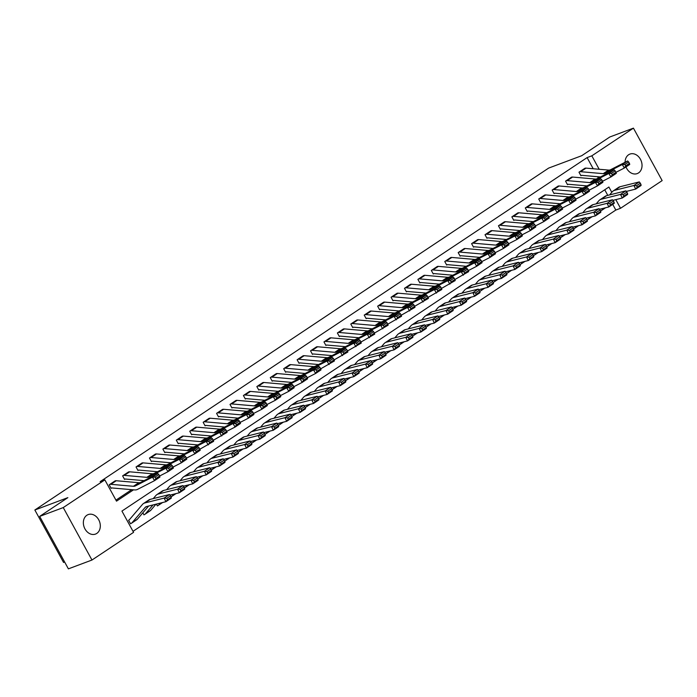 <?xml version="1.0" encoding="UTF-8"?>
<svg xmlns="http://www.w3.org/2000/svg" width="697" height="697" viewBox="0 0 697 697"><rect width="100%" height="100%" fill="white"/><g stroke="black" fill="none" stroke-linecap="round" stroke-linejoin="round"><path stroke-width="1.05" d="M86.864 515.257A10.411 8.172 -110.5 0 1 88.188 514.586A10.411 8.172 -110.5 0 1 99.131 520.598A10.411 8.172 -110.5 0 1 96.805 533.405A10.411 8.172 -110.5 0 1 95.48 534.085A10.411 8.172 -110.5 0 1 84.537 528.065A10.411 8.172 -110.5 0 1 86.864 515.257M625.087 162.27A10.411 8.172 -110.5 0 1 628.598 154.769A10.411 8.172 -110.5 0 1 629.914 154.089A10.411 8.172 -110.5 0 1 640.857 160.11A10.411 8.172 -110.5 0 1 638.53 172.917A10.411 8.172 -110.5 0 1 637.215 173.588A10.411 8.172 -110.5 0 1 625.993 166.923M64.655 562.043L63.566 562.453L34.85 510.004L548.661 168.082L581.673 155.727L609.858 136.969L633.434 128.143L662.15 180.601L620.539 208.29L615.808 199.638M133.022 531.332L615.826 210.05L620.539 208.29M611.809 192.337L608.899 187.023L121.931 511.075L133.571 532.342L91.969 560.031L63.253 507.573L104.855 479.884L116.504 501.152L133.51 489.834M63.253 507.573L39.668 516.399L68.384 568.857L91.969 560.031M615.826 210.05L612.715 204.369M607.793 195.378L604.735 189.793M600.553 211.025L600.866 210.825A5.689 3.468 -123.6 0 0 601.302 210.599A5.689 3.468 -123.6 0 0 601.746 210.206L603.349 208.325M587.135 219.956L587.44 219.755A5.689 3.468 -123.6 0 0 587.876 219.529A5.689 3.468 -123.6 0 0 588.32 219.137L589.932 217.255M573.709 228.895L574.014 228.686A5.689 3.468 -123.6 0 0 574.459 228.459A5.689 3.468 -123.6 0 0 574.903 228.067L576.506 226.185M560.283 237.825L560.597 237.616A5.689 3.468 -123.6 0 0 561.033 237.398A5.689 3.468 -123.6 0 0 561.477 236.997L563.089 235.124M546.866 246.755L547.171 246.546A5.689 3.468 -123.6 0 0 547.607 246.329A5.689 3.468 -123.6 0 0 548.06 245.928L549.663 244.055M533.44 255.686L533.754 255.485A5.689 3.468 -123.6 0 0 534.19 255.259A5.689 3.468 -123.6 0 0 534.634 254.867L536.237 252.985M520.023 264.616L520.328 264.416A5.689 3.468 -123.6 0 0 520.764 264.189A5.689 3.468 -123.6 0 0 521.208 263.797L522.82 261.915M506.597 273.555L506.911 273.346A5.689 3.468 -123.6 0 0 507.346 273.119A5.689 3.468 -123.6 0 0 507.791 272.727L509.394 270.845M493.171 282.485L493.485 282.276A5.689 3.468 -123.6 0 0 493.92 282.058A5.689 3.468 -123.6 0 0 494.365 281.658L495.976 279.785M479.754 291.416L480.059 291.207A5.689 3.468 -123.6 0 0 480.494 290.989A5.689 3.468 -123.6 0 0 480.947 290.588L482.551 288.715M466.328 300.346L466.642 300.137A5.689 3.468 -123.6 0 0 467.077 299.919A5.689 3.468 -123.6 0 0 467.521 299.527L469.125 297.645M452.911 309.276L453.216 309.076A5.689 3.468 -123.6 0 0 453.651 308.849A5.689 3.468 -123.6 0 0 454.096 308.457L455.707 306.575M439.485 318.207L439.798 318.006A5.689 3.468 -123.6 0 0 440.234 317.78A5.689 3.468 -123.6 0 0 440.678 317.388L442.281 315.506M426.059 327.146L426.372 326.937A5.689 3.468 -123.6 0 0 426.808 326.71A5.689 3.468 -123.6 0 0 427.252 326.318L428.864 324.436M412.641 336.076L412.946 335.867A5.689 3.468 -123.6 0 0 413.391 335.649A5.689 3.468 -123.6 0 0 413.835 335.248L415.438 333.375M399.215 345.006L399.529 344.797A5.689 3.468 -123.6 0 0 399.965 344.579A5.689 3.468 -123.6 0 0 400.409 344.179L402.012 342.305M385.798 353.937L386.103 353.736A5.689 3.468 -123.6 0 0 386.539 353.51A5.689 3.468 -123.6 0 0 386.983 353.118L388.595 351.236M372.372 362.867L372.686 362.667A5.689 3.468 -123.6 0 0 373.122 362.44A5.689 3.468 -123.6 0 0 373.566 362.048L375.169 360.166M358.946 371.806L359.26 371.597A5.689 3.468 -123.6 0 0 359.696 371.37A5.689 3.468 -123.6 0 0 360.14 370.978L361.752 369.096M345.529 380.736L345.834 380.527A5.689 3.468 -123.6 0 0 346.278 380.309A5.689 3.468 -123.6 0 0 346.723 379.909L348.326 378.035M332.103 389.667L332.417 389.457A5.689 3.468 -123.6 0 0 332.852 389.24A5.689 3.468 -123.6 0 0 333.297 388.839L334.9 386.966M318.686 398.597L318.991 398.396A5.689 3.468 -123.6 0 0 319.426 398.17A5.689 3.468 -123.6 0 0 319.871 397.778L321.483 395.896M305.26 407.527L305.574 407.327A5.689 3.468 -123.6 0 0 306.009 407.1A5.689 3.468 -123.6 0 0 306.453 406.708L308.057 404.826M291.843 416.466L292.148 416.257A5.689 3.468 -123.6 0 0 292.583 416.031A5.689 3.468 -123.6 0 0 293.028 415.639L294.639 413.757M278.417 425.397L278.722 425.187A5.689 3.468 -123.6 0 0 279.166 424.97A5.689 3.468 -123.6 0 0 279.61 424.569L281.213 422.696M264.991 434.327L265.304 434.118A5.689 3.468 -123.6 0 0 265.74 433.9A5.689 3.468 -123.6 0 0 266.184 433.499L267.787 431.626M251.573 443.257L251.878 443.048A5.689 3.468 -123.6 0 0 252.314 442.83A5.689 3.468 -123.6 0 0 252.758 442.438L254.37 440.556M238.147 452.187L238.461 451.987A5.689 3.468 -123.6 0 0 238.897 451.761A5.689 3.468 -123.6 0 0 239.341 451.368L240.944 449.487M224.73 461.118L225.035 460.917A5.689 3.468 -123.6 0 0 225.471 460.691A5.689 3.468 -123.6 0 0 225.915 460.299L227.527 458.417M211.304 470.057L211.609 469.848A5.689 3.468 -123.6 0 0 212.054 469.621A5.689 3.468 -123.6 0 0 212.498 469.229L214.101 467.347M197.878 478.987L198.192 478.778A5.689 3.468 -123.6 0 0 198.628 478.56A5.689 3.468 -123.6 0 0 199.072 478.159L200.675 476.286M184.461 487.917L184.766 487.708A5.689 3.468 -123.6 0 0 185.202 487.491A5.689 3.468 -123.6 0 0 185.646 487.09L187.258 485.217M171.035 496.848L171.349 496.647A5.689 3.468 -123.6 0 0 171.784 496.421A5.689 3.468 -123.6 0 0 172.229 496.029L173.832 494.147M156.381 504.088L157.383 505.935L157.923 505.578A5.689 3.468 -123.6 0 0 158.358 505.351A5.689 3.468 -123.6 0 0 158.803 504.959L160.415 503.077M142.841 512.809L143.965 514.865L144.497 514.508A5.689 3.468 -123.6 0 0 144.941 514.281A5.689 3.468 -123.6 0 0 145.385 513.889L153.052 504.924M129.372 519.744L128.605 520.25L130.539 523.796L131.08 523.438A5.689 3.468 -123.6 0 0 131.515 523.22A5.689 3.468 -123.6 0 0 131.96 522.82L145.054 507.521A8.129 4.949 56.4 0 1 145.682 506.954A8.129 4.949 56.4 0 1 146.658 506.527L165.912 501.701L164.143 498.102L144.898 502.929A12.197 7.432 -123.6 0 0 143.434 503.565A12.197 7.432 -123.6 0 0 142.484 504.419L129.389 519.718A1.629 0.993 56.4 0 1 129.259 519.831A1.629 0.993 56.4 0 1 129.137 519.892L129.372 519.744M593.217 168.752L587.109 157.6L100.141 481.653L104.855 479.884M115.946 500.141L131.681 489.677M598.314 178.066L597.573 176.716M585.541 168.125L578.98 172.194L580.923 175.74L581.464 175.383L580.854 175.609M572.124 177.055L565.563 181.124L567.497 184.67L568.038 184.313L567.428 184.539M558.698 185.986L552.137 190.054L554.08 193.6L554.612 193.243L554.01 193.47M545.281 194.916L538.72 198.994L540.654 202.531L541.194 202.174L540.584 202.409M531.855 203.846L525.294 207.924L527.237 211.47L527.768 211.113L527.167 211.339M518.429 212.785L511.868 216.854L513.811 220.4L514.351 220.043L513.741 220.269M505.011 221.716L498.451 225.784L500.385 229.33L500.925 228.973L500.315 229.2M491.585 230.646L485.025 234.715L486.968 238.261L487.508 237.904L486.898 238.13M478.168 239.576L471.608 243.654L473.542 247.191L474.082 246.834L473.472 247.06M464.742 248.507L458.182 252.584L460.125 256.13L460.656 255.773L460.055 255.999M451.316 257.446L444.756 261.514L446.699 265.06L447.239 264.703L446.629 264.93M437.899 266.376L431.338 270.445L433.281 273.991L433.813 273.633L433.203 273.86M424.473 275.306L417.912 279.375L419.855 282.921L420.396 282.564L419.786 282.79M411.056 284.237L404.495 288.314L406.429 291.851L406.97 291.494L406.36 291.721M397.63 293.167L391.069 297.244L393.012 300.79L393.544 300.433L392.942 300.66M384.204 302.097L377.643 306.175L379.586 309.721L380.126 309.363L379.517 309.59M370.787 311.036L364.226 315.105L366.169 318.651L366.7 318.294L366.091 318.52M357.361 319.967L350.8 324.035L352.743 327.581L353.283 327.224L352.673 327.451M343.943 328.897L337.383 332.966L339.317 336.512L339.857 336.154L339.247 336.381M330.517 337.827L323.957 341.905L325.9 345.442L326.431 345.085L325.83 345.32M317.091 346.757L310.531 350.835L312.474 354.381L313.014 354.024L312.404 354.25M303.674 355.697L297.114 359.765L299.057 363.311L299.588 362.954L298.978 363.181M290.248 364.627L283.688 368.696L285.631 372.242L286.171 371.884L285.561 372.111M276.831 373.557L270.27 377.626L272.205 381.172L272.745 380.815L272.135 381.041M263.405 382.487L256.844 386.565L258.787 390.102L259.319 389.745L258.718 389.971M249.979 391.418L243.419 395.495L245.361 399.041L245.902 398.684L245.292 398.911M236.562 400.357L230.001 404.426L231.944 407.972L232.476 407.614L231.866 407.841M223.136 409.287L216.575 413.356L218.518 416.902L219.058 416.545L218.449 416.771M209.719 418.217L203.158 422.286L205.092 425.832L205.632 425.475L205.023 425.701M196.293 427.148L189.732 431.225L191.675 434.762L192.206 434.405L191.605 434.632M182.867 436.078L176.306 440.155L178.249 443.701L178.789 443.344L178.179 443.571M169.449 445.008L162.889 449.086L164.832 452.632L165.363 452.275L164.753 452.501M156.023 453.947L149.463 458.016L151.406 461.562L151.946 461.205L151.336 461.431M142.606 462.878L136.046 466.946L137.98 470.492L138.52 470.135L137.91 470.362M129.18 471.808L122.62 475.877L124.563 479.423L125.094 479.066L124.493 479.292M115.754 480.738L109.202 484.816L111.137 488.353L111.677 487.996L111.067 488.231M39.668 516.399L67.862 497.641L34.85 510.004M587.109 157.6L591.823 155.832L633.434 128.143M599.176 169.266L591.823 155.832M586.029 168.125L580.662 171.697A5.689 3.468 56.4 0 0 579.521 171.837L584.888 168.265A5.689 3.468 56.4 0 1 586.029 168.125L608.577 170.085A8.129 4.949 -123.6 0 0 610.537 169.746L627.622 160.972L622.255 164.544L624.843 164.457L625.688 165.842L629.443 163.342L628.598 161.957L624.843 164.457M600.448 176.968L581.786 175.339A1.629 0.993 -123.6 0 0 581.464 175.383M629.443 163.342L629.731 164.44L624.364 168.012L616.026 172.29L615.181 170.887L611.417 173.387L612.262 174.773L616.026 172.272L616.305 173.37L610.938 176.942L602.6 181.229L601.755 179.817L598 182.318L598.845 183.712L602.6 181.211L602.888 182.3L597.521 185.872L589.183 190.159L588.338 188.748L584.574 191.248L585.419 192.642L589.174 190.142L589.462 191.239L584.095 194.811L575.757 199.089L574.912 197.687L571.157 200.187L571.993 201.572L575.757 199.072L576.044 200.17L570.669 203.742L562.34 208.02L561.486 206.617L557.731 209.117L558.576 210.503L562.331 208.002L562.618 209.1L557.251 212.672L548.914 216.95L548.069 215.547L544.313 218.048L545.15 219.433L548.914 216.933L549.192 218.03L543.826 221.602L535.488 225.889L534.643 224.478L530.887 226.978L531.733 228.372L535.488 225.863L535.775 226.961L530.408 230.533L522.07 234.819L521.225 233.408L517.462 235.908L518.307 237.302L522.062 234.802L522.349 235.891L516.982 239.472L508.644 243.75L507.799 242.338L504.044 244.847L504.881 246.233L508.644 243.732L508.932 244.83L503.556 248.402L495.227 252.68L494.373 251.277L490.618 253.778L491.463 255.163L495.218 252.662L495.506 253.76L490.139 257.332L481.801 261.61L480.956 260.208L477.201 262.708L478.037 264.093L481.801 261.593L482.08 262.691L476.713 266.263L468.384 270.541L467.53 269.138L463.775 271.638L464.62 273.024L468.375 270.523L468.663 271.621L454.958 279.48M625.688 165.842L624.364 168.012L622.255 164.544L605.17 173.318A8.129 4.949 -123.6 0 1 603.21 173.658L580.662 171.697M628.598 161.957L627.622 160.972M626.333 191.431L635.69 189.087L633.93 185.48L614.684 190.307A12.197 7.432 -123.6 0 0 613.221 190.952A12.197 7.432 -123.6 0 0 612.262 191.797L609.587 194.925M636.561 185.707L637.267 187.144L641.022 184.644L640.316 183.206L636.561 185.707L633.93 185.48L639.297 181.908L620.051 186.735A12.197 7.432 -123.6 0 0 618.587 187.38L613.221 190.952M641.022 184.644L641.066 185.507L635.69 189.087L637.267 187.144M639.297 181.908L640.316 183.206M572.612 177.055L567.245 180.628A5.689 3.468 56.4 0 0 566.095 180.767L571.47 177.195A5.689 3.468 56.4 0 1 572.612 177.055L595.151 179.024A8.129 4.949 -123.6 0 0 597.12 178.676L614.205 169.902L608.838 173.475L611.417 173.387M587.022 185.899L568.369 184.269A1.629 0.993 -123.6 0 0 568.038 184.313M612.262 174.773L610.938 176.942L608.838 173.475L591.753 182.248A8.129 4.949 -123.6 0 1 589.784 182.597L567.245 180.628M615.181 170.887L614.205 169.902M559.186 185.986L553.819 189.558A5.689 3.468 56.4 0 0 552.677 189.697L558.044 186.125A5.689 3.468 56.4 0 1 559.186 185.986L581.734 187.955A8.129 4.949 -123.6 0 0 583.694 187.606L600.779 178.833L595.412 182.405L598 182.318M573.596 194.829L554.943 193.208A1.629 0.993 -123.6 0 0 554.612 193.243M598.845 183.712L597.521 185.872L595.412 182.405L578.327 191.178A8.129 4.949 -123.6 0 1 576.367 191.527L553.819 189.558M601.755 179.817L600.779 178.833M545.768 194.925L540.393 198.497A5.689 3.468 56.4 0 0 539.251 198.636L544.618 195.064A5.689 3.468 56.4 0 1 545.768 194.925L568.308 196.885A8.129 4.949 -123.6 0 0 570.277 196.537L587.362 187.763L581.986 191.335L584.574 191.248M560.179 203.759L541.517 202.139A1.629 0.993 -123.6 0 0 541.194 202.174M585.419 192.642L584.095 194.811L581.986 191.335L564.901 200.109A8.129 4.949 -123.6 0 1 562.941 200.457L540.393 198.497M588.338 188.748L587.362 187.763M612.916 200.361L622.273 198.018L620.504 194.419L601.258 199.237A12.197 7.432 -123.6 0 0 599.795 199.882A12.197 7.432 -123.6 0 0 598.845 200.727L596.17 203.855M623.135 194.637L623.841 196.075L627.596 193.574L626.891 192.137L623.135 194.637L620.504 194.419L625.871 190.847L606.625 195.665A12.197 7.432 -123.6 0 0 605.162 196.31L599.795 199.882M627.596 193.574L627.64 194.446L622.273 198.018L623.841 196.075M625.871 190.847L626.891 192.137M599.49 209.292L608.847 206.948L607.087 203.35L587.832 208.176A12.197 7.432 -123.6 0 0 586.377 208.812A12.197 7.432 -123.6 0 0 585.419 209.666L582.744 212.794M609.709 203.568L610.424 205.005L614.179 202.505L613.473 201.067L609.709 203.568L607.087 203.35L612.454 199.778L593.208 204.604A12.197 7.432 -123.6 0 0 591.744 205.24L586.377 208.812M614.179 202.505L614.214 203.376L608.847 206.948L610.424 205.005M612.454 199.778L613.473 201.067M586.072 218.222L595.43 215.878L593.661 212.28L574.415 217.107A12.197 7.432 -123.6 0 0 572.951 217.743A12.197 7.432 -123.6 0 0 572.002 218.597L569.318 221.724M596.292 212.498L596.998 213.935L600.753 211.435L600.047 209.997L596.292 212.498L593.661 212.28L599.028 208.708L579.782 213.535A12.197 7.432 -123.6 0 0 578.318 214.171L572.951 217.743M600.753 211.435L600.797 212.306L595.43 215.878L596.998 213.935M599.028 208.708L600.047 209.997M532.342 203.855L526.976 207.427A5.689 3.468 56.4 0 0 525.834 207.567L531.201 203.994A5.689 3.468 56.4 0 1 532.342 203.855L554.89 205.815A8.129 4.949 -123.6 0 0 556.851 205.467L573.936 196.693L568.569 200.266L571.157 200.187M546.753 212.698L528.099 211.069A1.629 0.993 -123.6 0 0 527.768 211.113M571.993 201.572L570.669 203.742L568.569 200.266L551.484 209.048A8.129 4.949 -123.6 0 1 549.515 209.388L526.976 207.427M574.912 197.687L573.936 196.693M572.646 227.152L582.004 224.809L580.235 221.21L560.989 226.037A12.197 7.432 -123.6 0 0 559.525 226.682A12.197 7.432 -123.6 0 0 558.576 227.527L555.901 230.655M582.866 221.428L583.572 222.874L587.336 220.374L586.63 218.928L582.866 221.428L580.235 221.21L585.611 217.638L566.356 222.465A12.197 7.432 -123.6 0 0 564.901 223.11L559.525 226.682M587.336 220.374L587.371 221.237L582.004 224.809L583.572 222.874M585.611 217.638L586.63 218.928M518.925 212.785L513.55 216.358A5.689 3.468 56.4 0 0 512.408 216.497L517.775 212.925A5.689 3.468 56.4 0 1 518.925 212.785L541.464 214.746A8.129 4.949 -123.6 0 0 543.425 214.406L560.51 205.624L555.143 209.205L557.731 209.117M533.336 221.629L514.674 219.999A1.629 0.993 -123.6 0 0 514.351 220.043M558.576 210.503L557.251 212.672L555.143 209.205L538.058 217.978A8.129 4.949 -123.6 0 1 536.098 218.318L513.55 216.358M561.486 206.617L560.51 205.624M505.499 221.716L500.132 225.288A5.689 3.468 56.4 0 0 498.982 225.427L504.358 221.855A5.689 3.468 56.4 0 1 505.499 221.716L528.038 223.685A8.129 4.949 -123.6 0 0 530.008 223.336L547.093 214.563L541.726 218.135L544.313 218.048M519.91 230.559L501.256 228.93A1.629 0.993 -123.6 0 0 500.925 228.973M545.15 219.433L543.826 221.602L541.726 218.135L524.641 226.908A8.129 4.949 -123.6 0 1 522.672 227.257L500.132 225.288M548.069 215.547L547.093 214.563M492.073 230.646L486.706 234.218A5.689 3.468 56.4 0 0 485.565 234.358L490.932 230.785A5.689 3.468 56.4 0 1 492.073 230.646L514.621 232.615A8.129 4.949 -123.6 0 0 516.582 232.267L533.667 223.493L528.3 227.065L530.887 226.978M506.484 239.489L487.83 237.869A1.629 0.993 -123.6 0 0 487.508 237.904M531.733 228.372L530.408 230.533L528.3 227.065L511.215 235.839A8.129 4.949 -123.6 0 1 509.254 236.187L486.706 234.218M534.643 224.478L533.667 223.493M478.656 239.576L473.28 243.157A5.689 3.468 56.4 0 0 472.139 243.297L477.506 239.724A5.689 3.468 56.4 0 1 478.656 239.576L501.195 241.545A8.129 4.949 -123.6 0 0 503.164 241.197L520.25 232.423L514.874 235.995L517.462 235.908M493.067 248.42L474.404 246.799A1.629 0.993 -123.6 0 0 474.082 246.834M518.307 237.302L516.982 239.472L514.874 235.995L497.789 244.769A8.129 4.949 -123.6 0 1 495.828 245.117L473.28 243.157M521.225 233.408L520.25 232.423M465.23 248.515L459.863 252.087A5.689 3.468 56.4 0 0 458.722 252.227L464.089 248.655A5.689 3.468 56.4 0 1 465.23 248.515L487.778 250.476A8.129 4.949 -123.6 0 0 489.738 250.127L506.824 241.354L501.457 244.926L504.044 244.847M479.641 257.359L460.987 255.729A1.629 0.993 -123.6 0 0 460.656 255.773M504.881 246.233L503.556 248.402L501.457 244.926L484.371 253.699A8.129 4.949 -123.6 0 1 482.402 254.048L459.863 252.087M507.799 242.338L506.824 241.354M559.221 236.091L568.578 233.739L566.818 230.141L547.572 234.967A12.197 7.432 -123.6 0 0 546.108 235.612A12.197 7.432 -123.6 0 0 545.15 236.457L542.475 239.585M569.449 230.367L570.155 231.805L573.91 229.304L573.204 227.858L569.449 230.367L566.818 230.141L572.185 226.569L552.939 231.395A12.197 7.432 -123.6 0 0 551.475 232.04L546.108 235.612M573.91 229.304L573.953 230.167L568.578 233.739L570.155 231.805M572.185 226.569L573.204 227.858M545.803 245.022L555.161 242.678L553.392 239.08L534.146 243.898A12.197 7.432 -123.6 0 0 532.682 244.542A12.197 7.432 -123.6 0 0 531.733 245.388L529.058 248.515M556.023 239.298L556.729 240.735L560.493 238.235L559.778 236.797L556.023 239.298L553.392 239.08L558.759 235.508L539.513 240.326A12.197 7.432 -123.6 0 0 538.049 240.97L532.682 244.542M560.493 238.235L560.527 239.106L555.161 242.678L556.729 240.735M558.759 235.508L559.778 236.797M532.377 253.952L541.735 251.608L539.975 248.01L520.72 252.837A12.197 7.432 -123.6 0 0 519.265 253.473A12.197 7.432 -123.6 0 0 518.307 254.318L515.632 257.446M542.606 248.228L543.312 249.665L547.067 247.165L546.361 245.727L542.606 248.228L539.975 248.01L545.342 244.438L526.096 249.265A12.197 7.432 -123.6 0 0 524.632 249.901L519.265 253.473M547.067 247.165L547.101 248.036L541.735 251.608L543.312 249.665M545.342 244.438L546.361 245.727M518.96 262.882L528.317 260.539L526.549 256.94L507.303 261.767A12.197 7.432 -123.6 0 0 505.839 262.403A12.197 7.432 -123.6 0 0 504.889 263.257L502.215 266.385M529.18 257.158L529.886 258.596L533.641 256.095L532.935 254.658L529.18 257.158L526.549 256.94L531.916 253.368L512.67 258.195A12.197 7.432 -123.6 0 0 511.206 258.831L505.839 262.403M533.641 256.095L533.684 256.966L528.317 260.539L529.886 258.596M531.916 253.368L532.935 254.658M505.534 271.813L514.891 269.469L513.123 265.871L493.877 270.697A12.197 7.432 -123.6 0 0 492.413 271.342A12.197 7.432 -123.6 0 0 491.463 272.187L488.789 275.315M515.754 266.088L516.46 267.535L520.223 265.026L519.518 263.588L515.754 266.088L513.123 265.871L518.498 262.299L499.244 267.125A12.197 7.432 -123.6 0 0 497.789 267.761L492.413 271.342M520.223 265.026L520.258 265.897L514.891 269.469L516.46 267.535M518.498 262.299L519.518 263.588M451.813 257.446L446.437 261.018A5.689 3.468 56.4 0 0 445.296 261.157L450.663 257.585A5.689 3.468 56.4 0 1 451.813 257.446L474.352 259.406A8.129 4.949 -123.6 0 0 476.312 259.066L493.398 250.284L488.031 253.856L490.618 253.778M466.223 266.289L447.561 264.66A1.629 0.993 -123.6 0 0 447.239 264.703M491.463 255.163L490.139 257.332L488.031 253.856L470.945 262.638A8.129 4.949 -123.6 0 1 468.985 262.978L446.437 261.018M494.373 251.277L493.398 250.284M492.108 280.752L501.465 278.399L499.705 274.801L480.46 279.628A12.197 7.432 -123.6 0 0 478.996 280.272A12.197 7.432 -123.6 0 0 478.037 281.118L475.363 284.245M502.337 275.019L503.042 276.465L506.797 273.965L506.092 272.518L502.337 275.019L499.705 274.801L505.072 271.229L485.826 276.056A12.197 7.432 -123.6 0 0 484.363 276.7L478.996 280.272M506.797 273.965L506.841 274.827L501.465 278.399L503.042 276.465M505.072 271.229L506.092 272.518M438.387 266.376L433.02 269.948A5.689 3.468 56.4 0 0 431.87 270.087L437.246 266.515A5.689 3.468 56.4 0 1 438.387 266.376L460.926 268.336A8.129 4.949 -123.6 0 0 462.895 267.997L479.98 259.223L474.613 262.795L477.201 262.708M452.797 275.219L434.144 273.59A1.629 0.993 -123.6 0 0 433.813 273.633M478.037 264.093L476.713 266.263L474.613 262.795L457.528 271.569A8.129 4.949 -123.6 0 1 455.559 271.917L433.02 269.948M480.956 260.208L479.98 259.223M478.691 289.682L488.048 287.338L486.279 283.74L467.034 288.558A12.197 7.432 -123.6 0 0 465.57 289.203A12.197 7.432 -123.6 0 0 464.62 290.048L461.945 293.176M488.911 283.958L489.616 285.395L493.38 282.895L492.666 281.457L488.911 283.958L486.279 283.74L491.646 280.159L472.4 284.986A12.197 7.432 -123.6 0 0 470.937 285.631L465.57 289.203M493.38 282.895L493.415 283.766L488.048 287.338L489.616 285.395M491.646 280.159L492.666 281.457M424.961 275.306L419.594 278.878A5.689 3.468 56.4 0 0 418.453 279.018L423.82 275.446A5.689 3.468 56.4 0 1 424.961 275.306L447.509 277.275A8.129 4.949 -123.6 0 0 449.469 276.927L466.554 268.153L461.187 271.725L463.775 271.638M439.371 284.149L420.718 282.529A1.629 0.993 -123.6 0 0 420.396 282.564M464.62 273.024L463.296 275.193L461.187 271.725L444.102 280.499A8.129 4.949 -123.6 0 1 442.142 280.847L419.594 278.878M467.53 269.138L466.554 268.153M465.265 298.612L474.622 296.269L472.862 292.67L453.608 297.497A12.197 7.432 -123.6 0 0 452.153 298.133A12.197 7.432 -123.6 0 0 451.194 298.978L448.519 302.106M475.493 292.888L476.199 294.326L479.954 291.825L479.248 290.388L475.493 292.888L472.862 292.67L478.229 289.098L458.983 293.916A12.197 7.432 -123.6 0 0 457.52 294.561L452.153 298.133M479.954 291.825L479.989 292.696L474.622 296.269L476.199 294.326M478.229 289.098L479.248 290.388M411.544 284.237L406.177 287.809A5.689 3.468 56.4 0 0 405.027 287.957L410.394 284.376A5.689 3.468 56.4 0 1 411.544 284.237L434.083 286.206A8.129 4.949 -123.6 0 0 436.052 285.857L453.137 277.084L447.762 280.656L450.349 280.569L451.194 281.963L454.949 279.462L454.113 278.068L450.349 280.569M425.954 293.08L407.292 291.459A1.629 0.993 -123.6 0 0 406.97 291.494M454.949 279.462L455.237 280.551L441.532 288.41M451.194 281.963L449.87 284.123L447.762 280.656L430.676 289.429A8.129 4.949 -123.6 0 1 428.716 289.778L406.177 287.809M454.113 278.068L453.137 277.084M451.848 307.543L461.205 305.199L459.436 301.601L440.19 306.427A12.197 7.432 -123.6 0 0 438.727 307.063A12.197 7.432 -123.6 0 0 437.777 307.917L435.102 311.045M462.067 301.818L462.773 303.256L466.528 300.755L465.823 299.318L462.067 301.818L459.436 301.601L464.803 298.028L445.557 302.855A12.197 7.432 -123.6 0 0 444.094 303.491L438.727 307.063M466.528 300.755L466.572 301.627L461.205 305.199L462.773 303.256M464.803 298.028L465.823 299.318M398.118 293.176L392.751 296.748A5.689 3.468 56.4 0 0 391.609 296.887L396.976 293.315A5.689 3.468 56.4 0 1 398.118 293.176L420.666 295.136A8.129 4.949 -123.6 0 0 422.626 294.787L439.711 286.014L434.344 289.586L436.932 289.499L437.768 290.893L441.532 288.392L440.687 286.998L436.932 289.499M412.528 302.01L393.875 300.39A1.629 0.993 -123.6 0 0 393.544 300.433M441.532 288.392L441.82 289.49L428.115 297.34M437.768 290.893L436.444 293.062L434.344 289.586L417.259 298.36A8.129 4.949 -123.6 0 1 415.29 298.708L392.751 296.748M440.687 286.998L439.711 286.014M438.422 316.473L447.779 314.129L446.01 310.531L426.764 315.358A12.197 7.432 -123.6 0 0 425.301 316.002A12.197 7.432 -123.6 0 0 424.351 316.847L421.676 319.975M448.641 310.749L449.347 312.186L453.111 309.686L452.405 308.248L448.641 310.749L446.01 310.531L451.386 306.959L432.131 311.786A12.197 7.432 -123.6 0 0 430.676 312.422L425.301 316.002M453.111 309.686L453.146 310.557L447.779 314.129L449.347 312.186M451.386 306.959L452.405 308.248M384.7 302.106L379.325 305.678A5.689 3.468 56.4 0 0 378.183 305.817L383.55 302.245A5.689 3.468 56.4 0 1 384.7 302.106L407.24 304.066A8.129 4.949 -123.6 0 0 409.2 303.726L426.285 294.944L420.918 298.516L423.506 298.438L424.351 299.823L428.106 297.323L427.27 295.937L423.506 298.438M399.111 310.949L380.449 309.32A1.629 0.993 -123.6 0 0 380.126 309.363M428.106 297.323L428.394 298.421L414.689 306.271M424.351 299.823L423.027 301.993L420.918 298.516L403.833 307.299A8.129 4.949 -123.6 0 1 401.873 307.638L379.325 305.678M427.27 295.937L426.285 294.944M425.004 325.412L434.353 323.06L432.593 319.461L413.347 324.288A12.197 7.432 -123.6 0 0 411.883 324.933A12.197 7.432 -123.6 0 0 410.925 325.778L408.25 328.906M435.224 319.679L435.93 321.125L439.685 318.625L438.979 317.179L435.224 319.679L432.593 319.461L437.96 315.889L418.714 320.716A12.197 7.432 -123.6 0 0 417.25 321.361L411.883 324.933M439.685 318.625L439.729 319.487L434.353 323.06L435.93 321.125M437.96 315.889L438.979 317.179M371.274 311.036L365.908 314.608A5.689 3.468 56.4 0 0 364.758 314.748L370.133 311.176A5.689 3.468 56.4 0 1 371.274 311.036L393.814 312.997A8.129 4.949 -123.6 0 0 395.783 312.657L412.868 303.883L407.501 307.455L410.089 307.368L410.925 308.754L414.689 306.253L413.844 304.868L410.089 307.368M385.685 319.879L367.031 318.25A1.629 0.993 -123.6 0 0 366.7 318.294M414.689 306.253L414.976 307.351L401.272 315.201M410.925 308.754L409.601 310.923L407.501 307.455L390.416 316.229A8.129 4.949 -123.6 0 1 388.447 316.569L365.908 314.608M413.844 304.868L412.868 303.883M357.849 319.967L352.482 323.539A5.689 3.468 56.4 0 0 351.34 323.678L356.707 320.106A5.689 3.468 56.4 0 1 357.849 319.967L380.396 321.936A8.129 4.949 -123.6 0 0 382.357 321.587L399.442 312.814L394.075 316.386L396.663 316.299L397.508 317.684L401.263 315.183L400.418 313.798L396.663 316.299M372.259 328.81L353.606 327.181A1.629 0.993 -123.6 0 0 353.283 327.224M401.263 315.183L401.55 316.281L387.846 324.14M397.508 317.684L396.184 319.853L394.075 316.386L376.99 325.159A8.129 4.949 -123.6 0 1 375.03 325.508L352.482 323.539M400.418 313.798L399.442 312.814M344.431 328.897L339.064 332.469A5.689 3.468 56.4 0 0 337.914 332.608L343.281 329.036A5.689 3.468 56.4 0 1 344.431 328.897L366.97 330.866A8.129 4.949 -123.6 0 0 368.94 330.517L386.025 321.744L380.649 325.316L383.237 325.229L384.082 326.623L387.837 324.122L387.001 322.728L383.237 325.229M358.842 337.74L340.18 336.12A1.629 0.993 -123.6 0 0 339.857 336.154M387.837 324.122L388.124 325.211L374.42 333.07M384.082 326.623L382.758 328.784L380.649 325.316L363.564 334.09A8.129 4.949 -123.6 0 1 361.604 334.438L339.064 332.469M387.001 322.728L386.025 321.744M331.005 337.836L325.638 341.408A5.689 3.468 56.4 0 0 324.497 341.547L329.864 337.975A5.689 3.468 56.4 0 1 331.005 337.836L353.553 339.796A8.129 4.949 -123.6 0 0 355.514 339.448L372.599 330.674L367.232 334.246L369.819 334.159L370.656 335.553L374.42 333.053L373.575 331.659L369.819 334.159M345.416 346.67L326.762 345.05A1.629 0.993 -123.6 0 0 326.431 345.085M374.42 333.053L374.707 334.151L361.002 342M370.656 335.553L369.332 337.723L367.232 334.246L350.147 343.02A8.129 4.949 -123.6 0 1 348.178 343.368L325.638 341.408M373.575 331.659L372.599 330.674M317.588 346.766L312.212 350.338A5.689 3.468 56.4 0 0 311.071 350.478L316.438 346.906A5.689 3.468 56.4 0 1 317.588 346.766L340.127 348.727A8.129 4.949 -123.6 0 0 342.096 348.378L359.173 339.605L353.806 343.177L356.394 343.098L357.239 344.484L360.994 341.983L360.157 340.598L356.394 343.098M331.999 355.609L313.336 353.98A1.629 0.993 -123.6 0 0 313.014 354.024M360.994 341.983L361.281 343.081L347.576 350.931M357.239 344.484L355.914 346.653L353.806 343.177L336.721 351.959A8.129 4.949 -123.6 0 1 334.76 352.299L312.212 350.338M360.157 340.598L359.173 339.605M304.162 355.697L298.795 359.269A5.689 3.468 56.4 0 0 297.645 359.408L303.021 355.836A5.689 3.468 56.4 0 1 304.162 355.697L326.701 357.657A8.129 4.949 -123.6 0 0 328.67 357.317L345.756 348.535L340.389 352.116L342.976 352.029L343.813 353.414L347.576 350.913L346.731 349.528L342.976 352.029M318.573 364.54L299.919 362.91A1.629 0.993 -123.6 0 0 299.588 362.954M347.576 350.913L347.864 352.011L334.159 359.861M343.813 353.414L342.488 355.583L340.389 352.116L323.303 360.889A8.129 4.949 -123.6 0 1 321.334 361.229L298.795 359.269M346.731 349.528L345.756 348.535M290.736 364.627L285.369 368.199A5.689 3.468 56.4 0 0 284.228 368.338L289.595 364.766A5.689 3.468 56.4 0 1 290.736 364.627L313.284 366.596A8.129 4.949 -123.6 0 0 315.244 366.247L332.33 357.474L326.963 361.046L329.55 360.959L330.395 362.344L334.151 359.844L333.305 358.458L329.55 360.959M305.147 373.47L286.493 371.841A1.629 0.993 -123.6 0 0 286.171 371.884M334.151 359.844L334.438 360.941L320.733 368.8M330.395 362.344L329.071 364.514L326.963 361.046L309.877 369.819A8.129 4.949 -123.6 0 1 307.917 370.168L285.369 368.199M333.305 358.458L332.33 357.474M277.319 373.557L271.952 377.129A5.689 3.468 56.4 0 0 270.802 377.269L276.178 373.697A5.689 3.468 56.4 0 1 277.319 373.557L299.858 375.526A8.129 4.949 -123.6 0 0 301.827 375.178L318.912 366.404L313.537 369.976L316.124 369.889L316.969 371.283L320.725 368.774L319.888 367.389L316.124 369.889M291.729 382.4L273.067 380.78A1.629 0.993 -123.6 0 0 272.745 380.815M320.725 368.774L321.012 369.872L315.645 373.444L307.307 377.73L306.462 376.319L302.707 378.82L303.543 380.213L307.307 377.713L307.595 378.802L302.228 382.383L293.89 386.661L293.045 385.249L289.281 387.759L290.126 389.144L293.881 386.643L294.169 387.741L288.802 391.313L280.464 395.591L279.619 394.188L275.864 396.689L276.7 398.074L280.464 395.574L280.752 396.671L275.376 400.244L267.047 404.521L266.193 403.119L262.438 405.619L263.283 407.004L267.038 404.504L267.326 405.602L261.959 409.174L253.621 413.452L252.776 412.049L249.012 414.549L249.857 415.935L253.612 413.434L253.9 414.532L248.533 418.104L240.195 422.391L239.35 420.979L235.595 423.48L236.431 424.874L240.195 422.373L240.482 423.462L235.116 427.034L226.778 431.321L225.933 429.91L222.169 432.41L223.014 433.804L226.769 431.304L227.056 432.401L213.352 440.251L212.507 438.849L208.751 441.349L209.588 442.734L213.352 440.234L213.639 441.332L199.934 449.182M316.969 371.283L315.645 373.444L313.537 369.976L296.452 378.75A8.129 4.949 -123.6 0 1 294.491 379.098L271.952 377.129M319.888 367.389L318.912 366.404M263.893 382.487L258.526 386.068A5.689 3.468 56.4 0 0 257.385 386.208L262.752 382.636A5.689 3.468 56.4 0 1 263.893 382.487L286.441 384.456A8.129 4.949 -123.6 0 0 288.401 384.108L305.486 375.334L300.119 378.907L302.707 378.82M278.303 391.331L259.65 389.71A1.629 0.993 -123.6 0 0 259.319 389.745M303.543 380.213L302.228 382.383L300.119 378.907L283.034 387.68A8.129 4.949 -123.6 0 1 281.065 388.029L258.526 386.068M306.462 376.319L305.486 375.334M250.476 391.426L245.1 394.999A5.689 3.468 56.4 0 0 243.959 395.138L249.326 391.566A5.689 3.468 56.4 0 1 250.476 391.426L273.015 393.387A8.129 4.949 -123.6 0 0 274.984 393.038L292.069 384.265L286.694 387.837L289.281 387.759M264.886 400.27L246.224 398.64A1.629 0.993 -123.6 0 0 245.902 398.684M290.126 389.144L288.802 391.313L286.694 387.837L269.608 396.61A8.129 4.949 -123.6 0 1 267.648 396.959L245.1 394.999M293.045 385.249L292.069 384.265M237.05 400.357L231.683 403.929A5.689 3.468 56.4 0 0 230.533 404.068L235.908 400.496A5.689 3.468 56.4 0 1 237.05 400.357L259.598 402.317A8.129 4.949 -123.6 0 0 261.558 401.977L278.643 393.195L273.276 396.767L275.864 396.689M251.46 409.2L232.807 407.571A1.629 0.993 -123.6 0 0 232.476 407.614M276.7 398.074L275.376 400.244L273.276 396.767L256.191 405.549A8.129 4.949 -123.6 0 1 254.222 405.889L231.683 403.929M279.619 394.188L278.643 393.195M223.624 409.287L218.257 412.859A5.689 3.468 56.4 0 0 217.115 412.999L222.482 409.427A5.689 3.468 56.4 0 1 223.624 409.287L246.172 411.247A8.129 4.949 -123.6 0 0 248.132 410.908L265.217 402.134L259.85 405.706L262.438 405.619M238.043 418.13L219.381 416.501A1.629 0.993 -123.6 0 0 219.058 416.545M263.283 407.004L261.959 409.174L259.85 405.706L242.765 414.48A8.129 4.949 -123.6 0 1 240.805 414.828L218.257 412.859M266.193 403.119L265.217 402.134M210.206 418.217L204.84 421.79A5.689 3.468 56.4 0 0 203.69 421.929L209.065 418.357A5.689 3.468 56.4 0 1 210.206 418.217L232.746 420.186A8.129 4.949 -123.6 0 0 234.715 419.838L251.8 411.064L246.424 414.637L249.012 414.549M224.617 427.061L205.964 425.44A1.629 0.993 -123.6 0 0 205.632 425.475M249.857 415.935L248.533 418.104L246.424 414.637L229.348 423.41A8.129 4.949 -123.6 0 1 227.379 423.759L204.84 421.79M252.776 412.049L251.8 411.064M196.781 427.148L191.414 430.72A5.689 3.468 56.4 0 0 190.272 430.868L195.639 427.287A5.689 3.468 56.4 0 1 196.781 427.148L219.328 429.117A8.129 4.949 -123.6 0 0 221.289 428.768L238.374 419.995L233.007 423.567L235.595 423.48M211.191 435.991L192.538 434.37A1.629 0.993 -123.6 0 0 192.206 434.405M236.431 424.874L235.116 427.034L233.007 423.567L215.922 432.34A8.129 4.949 -123.6 0 1 213.953 432.689L191.414 430.72M239.35 420.979L238.374 419.995M183.363 436.087L177.988 439.659A5.689 3.468 56.4 0 0 176.846 439.798L182.213 436.226A5.689 3.468 56.4 0 1 183.363 436.087L205.903 438.047A8.129 4.949 -123.6 0 0 207.872 437.699L224.957 428.925L219.581 432.497L222.169 432.41M197.774 444.921L179.112 443.301A1.629 0.993 -123.6 0 0 178.789 443.344M223.014 433.804L221.69 435.973L219.581 432.497L202.496 441.271A8.129 4.949 -123.6 0 1 200.536 441.619L177.988 439.659M225.933 429.91L224.957 428.925M169.937 445.017L164.57 448.589A5.689 3.468 56.4 0 0 163.429 448.729L168.796 445.156A5.689 3.468 56.4 0 1 169.937 445.017L192.485 446.977A8.129 4.949 -123.6 0 0 194.446 446.638L211.531 437.855L206.164 441.428L208.751 441.349M184.348 453.86L165.694 452.231A1.629 0.993 -123.6 0 0 165.363 452.275M209.588 442.734L208.264 444.904L206.164 441.428L189.079 450.21A8.129 4.949 -123.6 0 1 187.11 450.55L164.57 448.589M212.507 438.849L211.531 437.855M156.511 453.947L151.144 457.52A5.689 3.468 56.4 0 0 150.003 457.659L155.37 454.087A5.689 3.468 56.4 0 1 156.511 453.947L179.059 455.908A8.129 4.949 -123.6 0 0 181.02 455.568L198.105 446.794L192.738 450.367L195.326 450.279L196.171 451.665L199.926 449.164L199.081 447.779L195.326 450.279M170.931 462.791L152.268 461.161A1.629 0.993 -123.6 0 0 151.946 461.205M199.926 449.164L200.213 450.262L194.846 453.834L186.508 458.112L185.663 456.709L181.9 459.21L182.745 460.595L186.5 458.095L186.787 459.192L181.42 462.764L173.083 467.051L172.237 465.64L168.482 468.14L169.319 469.534L173.083 467.034L173.37 468.123L168.003 471.695L159.665 475.981L158.82 474.57L155.056 477.07L155.901 478.464L159.657 475.964L159.944 477.062L154.577 480.634L137.492 489.407A12.197 7.432 56.4 0 1 134.547 489.921L111.999 487.961A1.629 0.993 -123.6 0 0 111.677 487.996M196.171 451.665L194.846 453.834L192.738 450.367L175.653 459.14A8.129 4.949 -123.6 0 1 173.692 459.48L151.144 457.52M199.081 447.779L198.105 446.794M143.094 462.878L137.727 466.45A5.689 3.468 56.4 0 0 136.577 466.589L141.953 463.017A5.689 3.468 56.4 0 1 143.094 462.878L165.633 464.847A8.129 4.949 -123.6 0 0 167.602 464.498L184.688 455.725L179.321 459.297L181.9 459.21M157.505 471.721L138.851 470.092A1.629 0.993 -123.6 0 0 138.52 470.135M182.745 460.595L181.42 462.764L179.321 459.297L162.235 468.07A8.129 4.949 -123.6 0 1 160.266 468.419L137.727 466.45M185.663 456.709L184.688 455.725M411.578 334.342L420.936 331.999L419.167 328.392L399.921 333.218A12.197 7.432 -123.6 0 0 398.457 333.863A12.197 7.432 -123.6 0 0 397.508 334.708L394.833 337.836M421.798 328.618L422.504 330.056L426.268 327.555L425.562 326.118L421.798 328.618L419.167 328.392L424.534 324.819L405.288 329.646A12.197 7.432 -123.6 0 0 403.833 330.291L398.457 333.863M426.268 327.555L426.303 328.418L420.936 331.999L422.504 330.056M424.534 324.819L425.562 326.118M398.153 343.272L407.51 340.929L405.75 337.331L386.495 342.149A12.197 7.432 -123.6 0 0 385.04 342.793A12.197 7.432 -123.6 0 0 384.082 343.638L381.407 346.766M408.381 337.548L409.087 338.986L412.842 336.485L412.136 335.048L408.381 337.548L405.75 337.331L411.117 333.758L391.871 338.576A12.197 7.432 -123.6 0 0 390.407 339.221L385.04 342.793M412.842 336.485L412.877 337.357L407.51 340.929L409.087 338.986M411.117 333.758L412.136 335.048M384.735 352.203L394.093 349.859L392.324 346.261L373.078 351.088A12.197 7.432 -123.6 0 0 371.614 351.724A12.197 7.432 -123.6 0 0 370.665 352.577L367.99 355.705M394.955 346.479L395.661 347.916L399.416 345.416L398.71 343.978L394.955 346.479L392.324 346.261L397.691 342.689L378.445 347.515A12.197 7.432 -123.6 0 0 376.981 348.151L371.614 351.724M399.416 345.416L399.459 346.287L394.093 349.859L395.661 347.916M397.691 342.689L398.71 343.978M371.309 361.133L380.667 358.789L378.898 355.191L359.652 360.018A12.197 7.432 -123.6 0 0 358.188 360.654A12.197 7.432 -123.6 0 0 357.239 361.508L354.564 364.636M381.529 355.409L382.235 356.847L385.999 354.346L385.293 352.909L381.529 355.409L378.898 355.191L384.274 351.619L365.019 356.446A12.197 7.432 -123.6 0 0 363.564 357.082L358.188 360.654M385.999 354.346L386.033 355.217L380.667 358.789L382.235 356.847M384.274 351.619L385.293 352.909M357.892 370.063L367.241 367.72L365.481 364.122L346.235 368.948A12.197 7.432 -123.6 0 0 344.771 369.593A12.197 7.432 -123.6 0 0 343.813 370.438L341.138 373.566M368.112 364.339L368.818 365.786L372.573 363.285L371.867 361.839L368.112 364.339L365.481 364.122L370.848 360.549L351.602 365.376A12.197 7.432 -123.6 0 0 350.138 366.021L344.771 369.593M372.573 363.285L372.616 364.148L367.241 367.72L368.818 365.786M370.848 360.549L371.867 361.839M344.466 379.002L353.823 376.65L352.055 373.052L332.809 377.879A12.197 7.432 -123.6 0 0 331.345 378.523A12.197 7.432 -123.6 0 0 330.395 379.368L327.721 382.496M354.686 373.278L355.392 374.716L359.155 372.215L358.45 370.769L354.686 373.278L352.055 373.052L357.422 369.48L338.176 374.306A12.197 7.432 -123.6 0 0 336.721 374.951L331.345 378.523M359.155 372.215L359.19 373.078L353.823 376.65L355.392 374.716M357.422 369.48L358.45 370.769M331.04 387.933L340.397 385.589L338.637 381.991L319.383 386.809A12.197 7.432 -123.6 0 0 317.928 387.454A12.197 7.432 -123.6 0 0 316.969 388.299L314.295 391.426M341.269 382.209L341.974 383.646L345.729 381.146L345.024 379.708L341.269 382.209L338.637 381.991L344.004 378.419L324.758 383.237A12.197 7.432 -123.6 0 0 323.295 383.881L317.928 387.454M345.729 381.146L345.764 382.017L340.397 385.589L341.974 383.646M344.004 378.419L345.024 379.708M317.623 396.863L326.98 394.519L325.211 390.921L305.966 395.748A12.197 7.432 -123.6 0 0 304.502 396.384A12.197 7.432 -123.6 0 0 303.552 397.229L300.877 400.357M327.843 391.139L328.548 392.577L332.303 390.076L331.598 388.638L327.843 391.139L325.211 390.921L330.578 387.349L311.332 392.176A12.197 7.432 -123.6 0 0 309.869 392.812L304.502 396.384M332.303 390.076L332.347 390.947L326.98 394.519L328.548 392.577M330.578 387.349L331.598 388.638M304.197 405.793L313.554 403.45L311.786 399.851L292.54 404.678A12.197 7.432 -123.6 0 0 291.085 405.314A12.197 7.432 -123.6 0 0 290.126 406.168L287.452 409.296M314.417 400.069L315.122 401.507L318.886 399.006L318.18 397.569L314.417 400.069L311.786 399.851L317.161 396.279L297.915 401.106A12.197 7.432 -123.6 0 0 296.452 401.742L291.085 405.314M318.886 399.006L318.921 399.878L313.554 403.45L315.122 401.507M317.161 396.279L318.18 397.569M290.78 414.724L300.128 412.38L298.368 408.782L279.122 413.609A12.197 7.432 -123.6 0 0 277.659 414.253A12.197 7.432 -123.6 0 0 276.709 415.098L274.026 418.226M300.999 409L301.705 410.446L305.46 407.937L304.755 406.499L300.999 409L298.368 408.782L303.735 405.21L284.489 410.036A12.197 7.432 -123.6 0 0 283.026 410.672L277.659 414.253M305.46 407.937L305.504 408.808L300.128 412.38L301.705 410.446M303.735 405.21L304.755 406.499M277.354 423.663L286.711 421.31L284.942 417.712L265.696 422.539A12.197 7.432 -123.6 0 0 264.233 423.184A12.197 7.432 -123.6 0 0 263.283 424.029L260.608 427.156M287.573 417.93L288.279 419.376L292.043 416.876L291.337 415.429L287.573 417.93L284.942 417.712L290.318 414.14L271.063 418.967A12.197 7.432 -123.6 0 0 269.608 419.611L264.233 423.184M292.043 416.876L292.078 417.738L286.711 421.31L288.279 419.376M290.318 414.14L291.337 415.429M263.928 432.593L273.285 430.249L271.525 426.651L252.27 431.469A12.197 7.432 -123.6 0 0 250.815 432.114A12.197 7.432 -123.6 0 0 249.857 432.959L247.182 436.087M274.156 426.869L274.862 428.307L278.617 425.806L277.911 424.368L274.156 426.869L271.525 426.651L276.892 423.07L257.646 427.897A12.197 7.432 -123.6 0 0 256.182 428.542L250.815 432.114M278.617 425.806L278.661 426.677L273.285 430.249L274.862 428.307M276.892 423.07L277.911 424.368M250.511 441.523L259.868 439.18L258.099 435.581L238.853 440.408A12.197 7.432 -123.6 0 0 237.389 441.044A12.197 7.432 -123.6 0 0 236.44 441.889L233.765 445.017M260.73 435.799L261.436 437.237L265.191 434.736L264.485 433.299L260.73 435.799L258.099 435.581L263.466 432.009L244.22 436.827A12.197 7.432 -123.6 0 0 242.756 437.472L237.389 441.044M265.191 434.736L265.235 435.608L259.868 439.18L261.436 437.237M263.466 432.009L264.485 433.299M237.085 450.454L246.442 448.11L244.673 444.512L225.427 449.338A12.197 7.432 -123.6 0 0 223.972 449.974A12.197 7.432 -123.6 0 0 223.014 450.828L220.339 453.956M247.304 444.73L248.01 446.167L251.774 443.667L251.068 442.229L247.304 444.73L244.673 444.512L250.049 440.94L230.803 445.766A12.197 7.432 -123.6 0 0 229.339 446.402L223.972 449.974M251.774 443.667L251.809 444.538L246.442 448.11L248.01 446.167M250.049 440.94L251.068 442.229M223.667 459.384L233.016 457.04L231.256 453.442L212.01 458.269A12.197 7.432 -123.6 0 0 210.546 458.914A12.197 7.432 -123.6 0 0 209.597 459.759L206.913 462.886M233.887 453.66L234.593 455.097L238.348 452.597L237.642 451.159L233.887 453.66L231.256 453.442L236.623 449.87L217.377 454.697A12.197 7.432 -123.6 0 0 215.913 455.333L210.546 458.914M238.348 452.597L238.391 453.468L233.016 457.04L234.593 455.097M236.623 449.87L237.642 451.159M210.241 468.323L219.599 465.971L217.83 462.372L198.584 467.199A12.197 7.432 -123.6 0 0 197.12 467.844A12.197 7.432 -123.6 0 0 196.171 468.689L193.496 471.817M220.461 462.59L221.167 464.036L224.931 461.536L224.225 460.09L220.461 462.59L217.83 462.372L223.206 458.8L203.951 463.627A12.197 7.432 -123.6 0 0 202.496 464.272L197.12 467.844M224.931 461.536L224.965 462.399L219.599 465.971L221.167 464.036M223.206 458.8L224.225 460.09M196.815 477.253L206.173 474.91L204.413 471.303L185.167 476.129A12.197 7.432 -123.6 0 0 183.703 476.774A12.197 7.432 -123.6 0 0 182.745 477.619L180.07 480.747M207.044 471.529L207.75 472.967L211.505 470.466L210.799 469.029L207.044 471.529L204.413 471.303L209.78 467.731L190.534 472.557A12.197 7.432 -123.6 0 0 189.07 473.202L183.703 476.774M211.505 470.466L211.548 471.329L206.173 474.91L207.75 472.967M209.78 467.731L210.799 469.029M157.313 505.804L157.923 505.578M183.398 486.184L192.755 483.84L190.987 480.242L171.741 485.068A12.197 7.432 -123.6 0 0 170.277 485.704A12.197 7.432 -123.6 0 0 169.327 486.55L166.653 489.677M193.618 480.46L194.324 481.897L198.079 479.397L197.373 477.959L193.618 480.46L190.987 480.242L196.354 476.67L177.108 481.488A12.197 7.432 -123.6 0 0 175.644 482.132L170.277 485.704M198.079 479.397L198.122 480.268L192.755 483.84L194.324 481.897M196.354 476.67L197.373 477.959M129.668 471.808L124.301 475.38A5.689 3.468 56.4 0 0 123.16 475.52L128.527 471.947A5.689 3.468 56.4 0 1 129.668 471.808L152.216 473.777A8.129 4.949 -123.6 0 0 154.176 473.429L171.262 464.655L165.895 468.227L168.482 468.14M144.079 480.651L125.425 479.031A1.629 0.993 -123.6 0 0 125.094 479.066M169.319 469.534L168.003 471.695L165.895 468.227L148.81 477.001A8.129 4.949 -123.6 0 1 146.849 477.349L124.301 475.38M172.237 465.64L171.262 464.655M143.896 514.734L144.497 514.508M169.972 495.114L179.329 492.77L177.569 489.172L158.315 493.999A12.197 7.432 -123.6 0 0 156.86 494.635A12.197 7.432 -123.6 0 0 155.901 495.489L153.227 498.616M180.192 489.39L180.898 490.827L184.661 488.327L183.956 486.889L180.192 489.39L177.569 489.172L182.936 485.6L163.69 490.427A12.197 7.432 -123.6 0 0 162.227 491.063L156.86 494.635M144.941 514.281L150.308 510.709A5.689 3.468 -123.6 0 0 150.752 510.317L155.997 504.184M184.661 488.327L184.696 489.198L179.329 492.77L180.898 490.827M182.936 485.6L183.956 486.889M116.251 480.747L110.875 484.319A5.689 3.468 56.4 0 0 109.734 484.459L115.101 480.886A5.689 3.468 56.4 0 1 116.251 480.747L138.79 482.707A8.129 4.949 -123.6 0 0 140.759 482.359L157.844 473.585L152.469 477.157L155.056 477.07M155.901 478.464L154.577 480.634L152.469 477.157L135.384 485.931A8.129 4.949 -123.6 0 1 133.423 486.279L110.875 484.319M158.82 474.57L157.844 473.585M130.47 523.665L131.08 523.438M166.775 498.32L167.48 499.758L171.235 497.257L170.53 495.82L166.775 498.32L164.143 498.102L169.51 494.53L150.264 499.357A12.197 7.432 -123.6 0 0 148.801 499.993L143.434 503.565M131.515 523.22L136.882 519.648A5.689 3.468 -123.6 0 0 137.326 519.248L148.635 506.031M171.235 497.257L171.279 498.128L165.912 501.701L167.48 499.758M169.51 494.53L170.53 495.82M608.577 170.085L603.21 173.658M610.537 169.746L605.17 173.318M614.684 190.307L620.051 186.735M601.746 210.206L605.301 207.837M595.151 179.024L589.784 182.597M597.12 178.676L591.753 182.248M581.734 187.955L576.367 191.527M583.694 187.606L578.327 191.178M568.308 196.885L562.941 200.457M570.277 196.537L564.901 200.109M601.258 199.237L606.625 195.665M588.32 219.137L591.884 216.767M587.832 208.176L593.208 204.604M574.903 228.067L578.458 225.697M574.415 217.107L579.782 213.535M561.477 236.997L565.032 234.628M554.89 205.815L549.515 209.388M556.851 205.467L551.484 209.048M560.989 226.037L566.356 222.465M548.06 245.928L551.615 243.567M541.464 214.746L536.098 218.318M543.425 214.406L538.058 217.978M528.038 223.685L522.672 227.257M530.008 223.336L524.641 226.908M514.621 232.615L509.254 236.187M516.582 232.267L511.215 235.839M501.195 241.545L495.828 245.117M503.164 241.197L497.789 244.769M487.778 250.476L482.402 254.048M489.738 250.127L484.371 253.699M547.572 234.967L552.939 231.395M534.634 254.867L538.189 252.497M534.146 243.898L539.513 240.326M521.208 263.797L524.771 261.427M520.72 252.837L526.096 249.265M507.791 272.727L511.345 270.358M507.303 261.767L512.67 258.195M494.365 281.658L497.919 279.288M493.877 270.697L499.244 267.125M480.947 290.588L484.502 288.227M474.352 259.406L468.985 262.978M476.312 259.066L470.945 262.638M480.46 279.628L485.826 276.056M467.521 299.527L471.076 297.157M460.926 268.336L455.559 271.917M462.895 267.997L457.528 271.569M467.034 288.558L472.4 284.986M454.096 308.457L457.659 306.088M447.509 277.275L442.142 280.847M449.469 276.927L444.102 280.499M453.608 297.497L458.983 293.916M440.678 317.388L444.233 315.018M434.083 286.206L428.716 289.778M436.052 285.857L430.676 289.429M440.19 306.427L445.557 302.855M427.252 326.318L430.807 323.948M420.666 295.136L415.29 298.708M422.626 294.787L417.259 298.36M426.764 315.358L432.131 311.786M413.835 335.248L417.39 332.887M407.24 304.066L401.873 307.638M409.2 303.726L403.833 307.299M413.347 324.288L418.714 320.716M400.409 344.179L403.964 341.818M393.814 312.997L388.447 316.569M395.783 312.657L390.416 316.229M380.396 321.936L375.03 325.508M382.357 321.587L376.99 325.159M366.97 330.866L361.604 334.438M368.94 330.517L363.564 334.09M353.553 339.796L348.178 343.368M355.514 339.448L350.147 343.02M340.127 348.727L334.76 352.299M342.096 348.378L336.721 351.959M326.701 357.657L321.334 361.229M328.67 357.317L323.303 360.889M313.284 366.596L307.917 370.168M315.244 366.247L309.877 369.819M299.858 375.526L294.491 379.098M301.827 375.178L296.452 378.75M286.441 384.456L281.065 388.029M288.401 384.108L283.034 387.68M273.015 393.387L267.648 396.959M274.984 393.038L269.608 396.61M259.598 402.317L254.222 405.889M261.558 401.977L256.191 405.549M246.172 411.247L240.805 414.828M248.132 410.908L242.765 414.48M232.746 420.186L227.379 423.759M234.715 419.838L229.348 423.41M219.328 429.117L213.953 432.689M221.289 428.768L215.922 432.34M205.903 438.047L200.536 441.619M207.872 437.699L202.496 441.271M192.485 446.977L187.11 450.55M194.446 446.638L189.079 450.21M179.059 455.908L173.692 459.48M181.02 455.568L175.653 459.14M165.633 464.847L160.266 468.419M167.602 464.498L162.235 468.07M399.921 333.218L405.288 329.646M386.983 353.118L390.547 350.748M386.495 342.149L391.871 338.576M373.566 362.048L377.121 359.678M373.078 351.088L378.445 347.515M360.14 370.978L363.703 368.608M359.652 360.018L365.019 356.446M346.723 379.909L350.277 377.539M346.235 368.948L351.602 365.376M333.297 388.839L336.851 386.478M332.809 377.879L338.176 374.306M319.871 397.778L323.434 395.408M319.383 386.809L324.758 383.237M306.453 406.708L310.008 404.338M305.966 395.748L311.332 392.176M293.028 415.639L296.591 413.269M292.54 404.678L297.915 401.106M279.61 424.569L283.165 422.199M279.122 413.609L284.489 410.036M266.184 433.499L269.739 431.138M265.696 422.539L271.063 418.967M252.758 442.438L256.322 440.068M252.27 431.469L257.646 427.897M239.341 451.368L242.896 448.999M238.853 440.408L244.22 436.827M225.915 460.299L229.479 457.929M225.427 449.338L230.803 445.766M212.498 469.229L216.053 466.859M212.01 458.269L217.377 454.697M199.072 478.159L202.627 475.798M198.584 467.199L203.951 463.627M185.646 487.09L189.209 484.729M185.167 476.129L190.534 472.557M172.229 496.029L175.783 493.659M171.741 485.068L177.108 481.488M158.803 504.959L162.366 502.589M152.216 473.777L146.849 477.349M154.176 473.429L148.81 477.001M158.315 493.999L163.69 490.427M145.385 513.889L150.752 510.317M138.79 482.707L133.423 486.279M140.759 482.359L135.384 485.931M145.054 507.521L146.448 506.588M144.898 502.929L150.264 499.357M131.96 522.82L137.326 519.248M601.302 210.599L605.545 207.776M587.876 219.529L592.119 216.706M574.459 228.459L578.702 225.636M561.033 237.398L565.276 234.575M547.607 246.329L551.85 243.506M534.19 255.259L538.433 252.436M520.764 264.189L525.007 261.366M507.346 273.119L511.589 270.297M493.92 282.058L498.163 279.227M480.494 290.989L484.737 288.166M467.077 299.919L471.32 297.096M453.651 308.849L457.894 306.027M440.234 317.78L444.477 314.957M426.808 326.71L431.051 323.887M413.391 335.649L417.625 332.826M399.965 344.579L404.208 341.757M386.539 353.51L390.782 350.687M373.122 362.44L377.365 359.617M359.696 371.37L363.939 368.547M346.278 380.309L350.513 377.486M332.852 389.24L337.095 386.417M319.426 398.17L323.669 395.347M306.009 407.1L310.252 404.277M292.583 416.031L296.826 413.208M279.166 424.97L283.4 422.138M265.74 433.9L269.983 431.077M252.314 442.83L256.557 440.007M238.897 451.761L243.14 448.938M225.471 460.691L229.714 457.868M212.054 469.621L216.297 466.798M198.628 478.56L202.871 475.737M185.202 487.491L189.445 484.668M171.784 496.421L176.027 493.598M158.358 505.351L162.601 502.528"/></g></svg>
